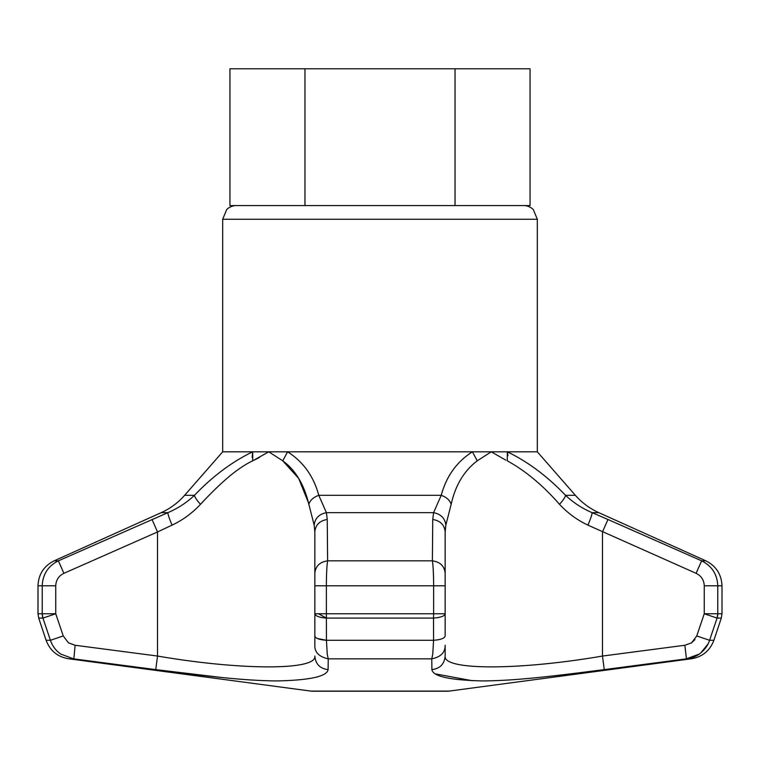 <?xml version="1.0" encoding="UTF-8"?>
<svg xmlns="http://www.w3.org/2000/svg" width="760" height="760" viewBox="0 0 760 760"><rect width="100%" height="100%" fill="white"/><g stroke="black" fill="none" stroke-linecap="round" stroke-linejoin="round"><path stroke-width="1.14" d="M455.031 205.58L530.062 205.58L530.062 68.78L455.031 68.78L455.031 205.58L229.938 205.58L229.938 68.78L304.969 68.78L304.969 205.58M455.031 68.78L304.969 68.78M694.963 639.502L691.543 642.856L684.883 645.259L686.442 658.844L690.774 658.844L448.4 691.192A13.68 13.68 0 0 1 447.488 691.22L312.512 691.22A13.68 13.68 0 0 1 311.6 691.192L69.227 658.844L73.568 658.844L155.752 669.617L157.519 656.051L75.116 645.259L73.862 658.882M691.543 642.856L696.758 635.958L709.574 640.29C707.921 645.563 704.491 650.161 699.267 654.075C694.915 656.982 690.64 658.568 686.442 658.844L604.247 669.617C554.61 675.944 516.961 680.703 482.742 680.931C449.873 680.172 432.924 676.4 431.898 669.617L431.765 658.844L432.763 654.075L433.57 640.29C440.743 639.749 444.609 638.314 445.16 635.958L445.16 585.789L326.373 585.789C326.401 574.256 326.819 565.943 327.617 560.842L327.247 519.489C319.618 520.733 315.485 524.894 314.839 531.962L314.839 573.315C315.523 566.105 319.789 561.944 327.617 560.842L327.247 519.489L326.41 512.658C319.086 514.121 315.001 518.272 314.165 525.131L314.839 531.962L314.839 641.744L314.839 572.954M220.637 677.369L155.752 669.617C205.086 675.906 242.725 680.675 277.039 680.931C309.985 680.209 326.999 676.438 328.101 669.617L328.244 658.844L431.765 658.844C440.772 657.001 445.236 652.469 445.16 645.259L445.16 656.051C444.401 664.097 439.983 668.619 431.898 669.617L431.898 669.645M317.433 638.524L326.43 640.29C319.257 639.749 315.39 638.314 314.839 635.958L314.839 645.259C314.555 652.232 319.019 656.754 328.244 658.844L327.247 654.075L326.43 640.29L326.373 613.757L318.392 613.757L326.477 618.089C319.39 617.576 315.505 616.132 314.839 613.757L314.839 639.825M326.43 640.29L433.57 640.29L433.523 618.089C440.752 617.519 444.638 616.075 445.16 613.757L445.16 613.814M433.523 618.089L433.627 613.757L326.373 613.757A13.68 2.147 90 0 0 326.477 618.089L433.523 618.089M314.839 573.315L314.839 613.757L318.392 613.757M328.101 669.617C320.017 668.619 315.59 664.107 314.839 656.051C317.129 670.529 241.129 670.434 157.519 656.051L157.519 531.962L172.055 525.131C182.799 520.068 192.28 513.133 200.488 504.326C196.811 500.213 194.798 497.211 194.456 495.32C186.647 502.654 177.792 508.44 167.875 512.658L58.368 560.842C48.136 565.943 42.759 574.256 42.227 585.789L38 585.789C38.494 574.313 43.871 566 54.131 560.842L58.368 560.842L63.916 573.315C58.719 575.861 56.002 580.022 55.746 585.789L55.746 613.757L38 613.757L38.703 618.089L46.103 640.29L50.426 640.29C52.383 646.01 55.822 650.598 60.733 654.075L73.568 658.844M75.116 645.259L68.466 642.846L63.241 635.958L50.426 640.29L42.921 618.089L55.699 613.776M42.227 613.757A13.68 13.509 90 0 0 42.921 618.089L42.227 613.757L42.227 585.789L55.746 585.789M63.897 573.325L157.519 531.962L152.048 519.489M537.32 219.26L222.68 219.26L226.689 209.589A13.68 13.68 0 0 1 236.36 205.58L523.64 205.58A13.68 13.68 0 0 1 533.311 209.589L537.32 219.26L537.32 451.82L287.594 451.82L282.748 460.826C295.374 469.908 304.076 484.405 308.854 504.326L314.165 525.131M308.854 504.326C310.137 500.213 313.452 497.211 318.782 495.32C313.642 476.292 303.249 461.785 287.594 451.82L282.748 460.826L268.755 451.82L252.728 460.826C235.733 468.834 218.082 485.478 200.488 504.326C192.28 513.133 182.799 520.068 172.055 525.131C169.204 518.272 167.817 514.121 167.875 512.658L161.206 512.658L54.131 560.842M287.594 451.82L222.68 451.82L184.614 495.32C178.059 502.778 170.25 508.554 161.206 512.658M252.728 460.826L252.681 451.82C232.047 461.785 212.638 476.292 194.456 495.32C212.629 476.301 232.037 461.795 252.681 451.82L252.13 457.416M222.68 219.26L222.68 451.82M445.835 525.131C444.999 518.272 440.914 514.121 433.589 512.658L432.753 519.489C440.382 520.733 444.514 524.894 445.16 531.962L445.835 525.131L451.145 504.326C449.863 500.213 446.548 497.211 441.218 495.32C446.367 476.283 456.76 461.785 472.406 451.82L477.251 460.826L476.453 461.32M505.818 460.151L491.245 451.82L477.251 460.826C464.094 470.791 455.392 485.298 451.145 504.326L451.601 502.654M441.218 495.32L433.589 512.658L326.41 512.658L318.782 495.32L441.218 495.32M327.617 560.842L432.383 560.842C440.211 561.944 444.476 566.105 445.16 573.315L445.16 531.962C444.514 524.894 440.382 520.733 432.753 519.489L432.383 560.842C433.181 565.943 433.599 574.265 433.627 585.789L433.627 613.757L445.16 613.757M445.16 531.962L445.16 585.789M684.883 645.259L602.481 656.051L604.247 669.617M617.338 523.602L701.632 560.842L607.952 519.489L602.481 531.962L602.481 656.051C518.329 670.529 442.842 670.434 445.16 656.051M591.698 515.052L592.125 512.658L598.794 512.658L705.869 560.842C716.091 566.019 721.468 574.341 722 585.789L722 613.757L721.297 618.089L717.079 618.089L717.772 613.757L704.254 613.757L717.079 618.089L709.574 640.29L713.896 640.29C709.792 650.959 702.078 657.144 690.774 658.844M708.025 643.986L700.825 652.897M699.267 654.075L686.242 658.872M722 613.757L717.772 613.757A13.68 13.509 -90 0 1 717.079 618.089L715.397 623.048M705.869 560.842L701.632 560.842C711.864 565.943 717.24 574.256 717.772 585.789C717.24 574.256 711.864 565.943 701.632 560.842L696.084 573.315C701.281 575.871 704.007 580.032 704.254 585.789L704.254 613.757L696.758 635.958M506.008 451.82L507.319 451.82L507.272 460.826C525.454 470.801 542.868 485.298 559.512 504.326C567.72 513.133 577.201 520.068 587.945 525.131C590.795 518.272 592.183 514.121 592.125 512.658C582.207 508.44 573.353 502.654 565.544 495.32C565.202 497.211 563.188 500.213 559.512 504.326C563.188 500.213 565.202 497.211 565.544 495.32C547.361 476.292 527.953 461.795 507.319 451.82L507.936 455.63M537.32 451.82L575.386 495.32L565.544 495.32M592.125 512.658L607.952 519.489M587.945 525.131L696.084 573.315M254.866 459.828L259.54 457.397M435.413 673.892L472.321 680.722M237.538 678.975L249.498 679.896M272.84 680.903L276.137 680.922M314.839 642.856L314.839 644.223M314.839 635.958L314.839 613.757L314.839 635.958M184.614 495.32L194.456 495.32C194.798 497.211 196.811 500.213 200.488 504.326M282.748 460.826L298.69 478.43L308.351 502.502M433.57 579.405L433.295 570.883M449.302 691.096L310.697 691.096M314.839 585.789L326.373 585.789L326.373 613.757M63.241 635.958L55.746 613.757M42.921 618.089L38.703 618.089M722 585.789L704.254 585.789M717.772 585.789L717.772 613.757M157.519 531.962L63.916 573.315M713.896 640.29L721.297 618.089M598.794 512.658C589.75 508.554 581.942 502.778 575.386 495.32M46.103 640.29C50.188 650.987 57.893 657.172 69.227 658.844M38 585.789L38 613.757"/></g></svg>
